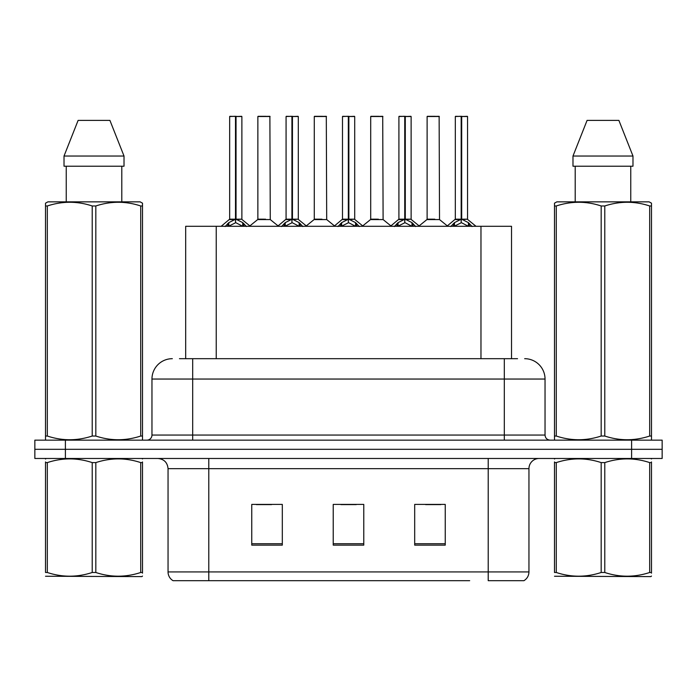 <?xml version="1.0" encoding="UTF-8"?>
<svg xmlns="http://www.w3.org/2000/svg" width="697" height="697" viewBox="0 0 697 697"><rect width="100%" height="100%" fill="white"/><g stroke="black" fill="none" stroke-linecap="round" stroke-linejoin="round"><path stroke-width="1.05" d="M185.681 358.685L185.681 226.298L511.52 226.298L511.52 358.685M528.953 571.923C528.831 575.722 527.167 578.641 523.961 580.679L488.214 580.679L488.214 571.923L528.953 571.923L528.953 468.663A10.185 10.185 0 0 1 539.138 458.478M469.682 580.679L173.039 580.679A10.185 10.185 0 0 1 168.047 571.923L168.047 468.663C167.446 462.477 164.048 459.088 157.862 458.478M662.15 458.478L662.15 449.312L34.85 449.312L34.85 458.478L65.396 458.478L65.396 449.312L34.85 449.312L34.85 440.147L65.396 440.147L65.396 449.312L662.15 449.312L662.15 458.478L65.396 458.478M445.244 545.141L445.244 504.41L414.689 504.41L414.689 545.141L445.244 545.141M282.311 545.141L282.311 504.41L251.756 504.41L251.756 545.141L282.311 545.141M363.773 545.141L363.773 504.41L333.227 504.41L333.227 545.141L363.773 545.141M256.339 504.611L271.612 504.611M425.588 504.611L440.861 504.611M340.964 504.611L356.237 504.611M179.922 358.685L517.54 358.685M179.46 358.685L192.694 358.685L192.694 379.046L151.963 379.046L151.963 435.059A5.088 5.088 0 0 1 146.867 440.147M172.325 358.685A20.37 20.37 0 0 0 151.963 379.046M524.675 358.685A20.37 20.37 0 0 1 545.037 379.046L545.037 435.059C545.315 438.125 547.014 439.824 550.133 440.147M662.15 449.312L662.15 440.147L65.396 440.147M225.122 226.542L228.825 222.622L235.499 219.25L235.499 222.805L235.682 218.152L236.039 219.25L242.713 222.622L246.416 226.542M229.662 116.521L235.508 116.321L229.662 116.521L229.662 219.172L235.499 219.25M241.876 116.521L236.039 116.521L236.039 219.18L241.876 219.172L241.876 116.521L229.862 116.321M236.039 116.521L241.676 116.321M235.499 116.521L235.499 219.18L229.662 219.172L221.167 226.298M236.03 116.321L236.039 219.25M242.713 222.622L242.713 226.298L236.039 222.805M235.499 222.805L229.81 225.619M235.508 116.321L235.499 219.172M235.682 116.321L233.73 116.321M265.522 219.172L257.681 219.572L270.27 219.572L269.887 116.321L257.864 116.521L257.864 219.172L264.241 219.172M266.01 116.321L258.073 116.321M281.544 226.542L285.247 222.622L291.921 219.25L291.921 222.805L292.095 218.152L292.452 219.25L299.126 222.622L302.829 226.542M286.075 116.521L291.93 116.321L286.075 116.521L286.075 219.172L291.921 219.25M298.299 116.521L292.452 116.521L292.452 219.18L298.299 219.172L298.299 116.521L286.275 116.321M292.452 116.521L298.089 116.321M291.921 116.521L291.921 219.18L286.075 219.172L277.589 226.298M292.444 116.321L292.452 219.25M299.126 222.622L299.126 226.298L292.452 222.805M291.921 222.805L286.232 225.619M291.93 116.321L291.921 219.172M292.095 116.321L290.152 116.321M337.958 226.542L341.661 222.622L348.334 219.25L348.334 222.805L348.517 218.152L348.866 219.25L355.54 222.622L359.243 226.542M342.488 116.521L348.343 116.321L342.488 116.521L342.488 219.172L348.334 219.25M354.712 116.521L348.866 116.521L348.866 219.18L354.712 219.172L354.712 116.521L342.697 116.321M348.866 116.521L354.512 116.321M348.334 116.521L348.334 219.18L342.497 219.172L334.002 226.298M348.857 116.321L348.866 219.25M355.54 222.622L355.54 226.298L348.866 222.805M348.334 222.805L342.645 225.619M348.343 116.321L348.334 219.172M348.509 116.321L346.566 116.321M394.371 226.542L398.074 222.622L404.748 219.25L404.748 222.805L404.931 218.152L405.288 219.25L411.962 222.622L415.665 226.542M398.911 116.521L404.757 116.321L398.911 116.521L398.911 219.172L404.748 219.25M411.125 116.521L405.288 116.521L405.288 219.18L411.125 219.172L411.125 116.521L399.111 116.321M405.288 116.521L410.925 116.321M404.748 116.521L404.748 219.18L398.911 219.172L390.416 226.298M405.279 116.321L405.288 219.25M411.962 222.622L411.962 226.298L405.288 222.805M404.748 222.805L399.059 225.619M404.757 116.321L404.748 219.172M404.931 116.321L402.979 116.321M450.793 226.542L454.496 222.622L461.17 219.25L461.17 222.805L461.344 218.152L461.702 219.25L468.375 222.622L472.078 226.542M455.324 116.521L461.179 116.321L455.324 116.521L455.324 219.172L461.17 219.25M467.548 116.521L461.702 116.521L461.702 219.18L467.548 219.172L467.548 116.521L455.524 116.321M461.702 116.521L467.338 116.321M461.17 116.521L461.17 219.18L455.324 219.172L446.829 226.298M461.693 116.321L461.702 219.25M468.375 222.622L468.375 226.298L461.702 222.805M461.17 222.805L455.481 225.619M461.179 116.321L461.17 219.172M461.344 116.321L459.401 116.321M321.936 219.172L314.094 219.572L326.693 219.572L326.301 116.321L314.286 116.521L314.286 219.172L320.664 219.172M322.432 116.321L314.486 116.321M378.349 219.172L370.516 219.572L383.106 219.572L382.714 116.321L370.699 116.521L370.699 219.172L377.077 219.172M378.846 116.321L370.9 116.321M434.771 219.172L426.93 219.572L439.519 219.572L439.136 116.321L427.113 116.521L427.113 219.172L433.49 219.172M435.259 116.321L427.322 116.321M142.51 576.079L141.874 576.611L45.514 576.245M142.51 573.161L142.51 572.49C142.51 577.421 142.51 577.421 142.51 572.49L140.716 572.49L140.716 462.599C125.808 457.668 110.84 457.668 95.82 462.599L92.213 462.599C77.315 457.668 62.347 457.668 47.318 462.599L45.514 462.599C45.514 457.668 45.514 457.668 45.514 462.599L45.514 461.928M95.82 462.599L95.82 572.49C110.718 577.421 125.687 577.421 140.716 572.49M95.82 572.49L92.213 572.49L92.213 462.599M142.51 461.937L142.51 462.599C142.51 457.668 142.51 457.668 142.51 462.599L140.716 462.599M142.51 458.957L141.874 458.478M46.15 458.478L45.514 459.018M142.51 462.599L142.51 572.49M47.318 462.599L47.318 572.49L45.514 572.49L45.514 462.599M47.318 572.49C62.225 577.421 77.184 577.421 92.213 572.49M45.514 572.49C45.514 577.421 45.514 577.421 45.514 572.49M651.486 576.079L650.85 576.611L554.49 576.245M651.486 573.161L651.486 572.49C651.486 577.421 651.486 577.421 651.486 572.49L649.682 572.49L649.682 462.599C634.775 457.668 619.816 457.668 604.787 462.599L601.18 462.599C586.282 457.668 571.313 457.668 556.284 462.599L554.49 462.599C554.49 457.668 554.49 457.668 554.49 462.599L554.49 461.928M604.787 462.599L604.787 572.49C619.685 577.421 634.653 577.421 649.682 572.49M604.787 572.49L601.18 572.49L601.18 462.599M651.486 461.937L651.486 462.599C651.486 457.668 651.486 457.668 651.486 462.599L649.682 462.599M651.486 458.957L650.85 458.478M555.126 458.478L554.49 459.018M651.486 462.599L651.486 572.49M556.284 462.599L556.284 572.49L554.49 572.49L554.49 462.599M556.284 572.49C571.192 577.421 586.16 577.421 601.18 572.49M554.49 572.49C554.49 577.421 554.49 577.421 554.49 572.49M141.874 440.147L142.51 439.781L142.51 436.034L140.716 436.034L140.716 205.972C125.808 201.041 110.84 201.041 95.82 205.972L92.213 205.972C77.315 201.041 62.347 201.041 47.318 205.972L45.514 205.972L45.514 203.175L47.875 201.86L45.514 203.175L45.514 437.315M95.82 205.972L95.82 436.034C110.718 440.966 125.687 440.966 140.716 436.034M95.82 436.034L92.213 436.034L92.213 205.972M47.318 205.972L47.318 436.034C62.225 440.966 77.184 440.966 92.213 436.034M47.318 436.034L45.514 436.034L45.514 439.781L46.15 440.147M142.51 437.315L142.51 203.175L140.158 201.86L142.51 203.175L142.51 205.972L140.716 205.972M140.158 201.86L47.875 201.86M66.241 166.217L66.241 201.86M121.792 201.86L121.792 166.217M124.014 166.217L124.014 156.032L124.014 166.217L64.019 166.217L64.019 156.032L78.116 120.389L64.019 156.032L124.014 156.032L109.917 120.389L78.116 120.389M109.917 120.389L124.014 156.032M650.85 440.147L651.486 439.781L651.486 436.034L649.682 436.034L649.682 205.972C634.775 201.041 619.816 201.041 604.787 205.972L601.18 205.972C586.282 201.041 571.313 201.041 556.284 205.972L554.49 205.972L554.49 203.175L556.842 201.86L554.49 203.175L554.49 437.315M604.787 205.972L604.787 436.034C619.685 440.966 634.653 440.966 649.682 436.034M604.787 436.034L601.18 436.034L601.18 205.972M556.284 205.972L556.284 436.034C571.192 440.966 586.16 440.966 601.18 436.034M556.284 436.034L554.49 436.034L554.49 439.781L555.126 440.147M651.486 437.315L651.486 203.175L649.125 201.86L651.486 203.175L651.486 205.972L649.682 205.972M649.125 201.86L556.842 201.86M575.208 166.217L575.208 201.86M630.759 201.86L630.759 166.217L630.759 201.86M632.981 166.217L632.981 156.032L632.981 166.217L572.986 166.217L572.986 156.032L587.083 120.389L572.986 156.032L632.981 156.032L618.884 120.389L587.083 120.389M618.884 120.389L632.981 156.032M216.236 358.685L216.236 226.298M480.974 358.685L480.974 226.298M488.214 458.478L488.214 468.663L168.047 468.663M528.953 468.663L488.214 468.663L488.214 571.923L208.786 571.923L208.786 580.679M168.047 571.923L208.786 571.923L208.786 458.478M631.604 458.478L631.604 440.147M363.773 543.73L333.227 543.73M282.311 543.73L251.756 543.73M445.244 543.73L414.689 543.73M192.694 440.147L192.694 435.059L545.037 435.059M151.963 435.059L192.694 435.059L192.694 379.046L504.306 379.046L504.306 440.147M545.037 379.046L504.306 379.046L504.306 358.685M234.828 219.572L229.47 219.572M236.039 219.18L241.876 219.172L236.71 219.572M243.776 223.554L243.776 226.298M227.762 223.554L227.762 226.298M228.825 222.622L228.825 226.298M270.087 116.521L257.864 116.521M291.25 219.572L285.892 219.572M292.452 219.18L298.29 219.172L293.123 219.572M300.198 223.554L300.198 226.298M284.176 223.554L284.176 226.298M285.247 222.622L285.247 226.298M347.664 219.572L342.305 219.572M348.866 219.18L354.712 219.172L349.537 219.572M356.611 223.554L356.611 226.298M340.589 223.554L340.589 226.298M341.661 222.622L341.661 226.298M404.077 219.572L398.719 219.572M405.288 219.18L411.125 219.172L405.959 219.572M413.025 223.554L413.025 226.298M397.011 223.554L397.011 226.298M398.074 222.622L398.074 226.298M460.499 219.572L455.141 219.572M461.702 219.18L467.539 219.172L462.372 219.572M469.447 223.554L469.447 226.298M453.425 223.554L453.425 226.298M454.496 222.622L454.496 226.298M326.501 116.521L314.286 116.521M382.923 116.521L370.699 116.521M439.337 116.521L427.113 116.521M242.068 219.572L250.371 226.298M257.681 219.572L249.875 225.898M270.27 219.572L278.086 225.898M298.482 219.572L306.785 226.298M354.895 219.572L363.207 226.298M411.317 219.572L419.62 226.298M467.731 219.572L476.034 226.298M314.094 219.572L306.288 225.898M326.693 219.572L334.499 225.898M370.516 219.572L362.71 225.898M383.106 219.572L390.912 225.898M426.93 219.572L419.124 225.898M439.519 219.572L447.335 225.898"/></g></svg>
